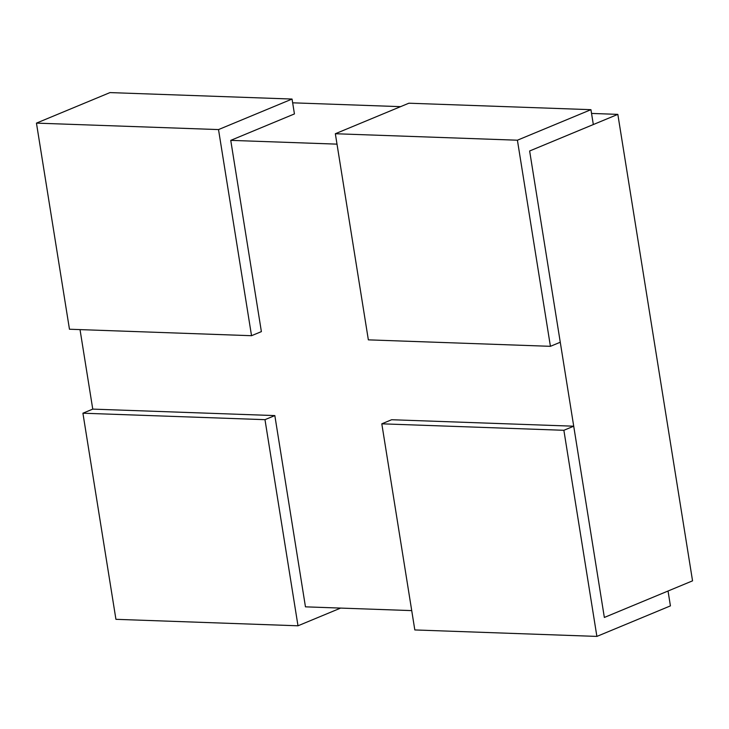<?xml version="1.0" encoding="UTF-8"?>
<svg xmlns="http://www.w3.org/2000/svg" width="729" height="729" viewBox="0 0 729 729"><rect width="100%" height="100%" fill="white"/><g stroke="black" fill="none" stroke-linecap="round" stroke-linejoin="round"><path stroke-width="1.09" d="M604.35 617.454L529.637 150.985L617.837 114.371L692.55 580.84L604.35 617.454L668.037 591.019L670.425 605.881L596.887 636.408L563.872 430.292L573.714 426.201L604.35 617.454M340.643 608.086L297.997 625.792L264.982 419.667L274.833 415.585L305.46 606.838L411.721 610.61M80.026 329.617L92.756 409.115L82.915 413.206L115.929 619.322L297.997 625.792M337.008 144.142L230.747 140.369L261.383 331.622L251.532 335.704L218.518 129.58L292.056 99.053L294.434 113.924L230.747 140.369M292.657 102.816L400.576 106.653M591.547 113.432L617.837 114.371M573.714 426.201L391.646 419.731L381.805 423.822L414.819 629.947L596.887 636.408M563.872 430.292L381.805 423.822M274.833 415.585L92.756 409.115M264.982 419.667L82.915 413.206M292.056 99.053L109.979 92.592L36.45 123.119L69.465 329.235L251.532 335.704M218.518 129.58L36.45 123.119M550.422 346.321L517.408 140.205L590.946 109.678L593.324 124.541L529.637 150.985L560.273 342.238L550.422 346.321L368.355 339.86L335.34 133.735L408.869 103.208L590.946 109.678M517.408 140.205L335.34 133.735"/></g></svg>
